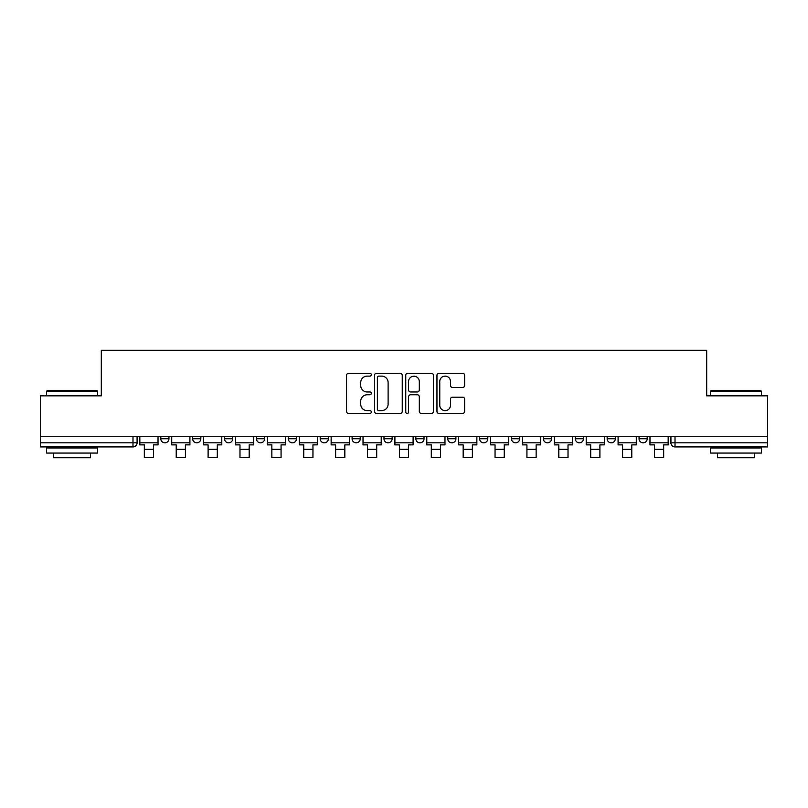 <?xml version="1.0" encoding="UTF-8"?>
<svg xmlns="http://www.w3.org/2000/svg" width="808" height="808" viewBox="0 0 808 808"><rect width="100%" height="100%" fill="white"/><g stroke="black" fill="none" stroke-linecap="round" stroke-linejoin="round"><path stroke-width="1.21" d="M371.296 374.71A1.404 1.404 0 0 0 369.892 373.306L348.581 373.306A2.01 2.01 0 0 0 346.571 375.316L346.571 411.424A2.01 2.01 0 0 0 348.581 413.433L369.892 413.433A1.404 1.404 0 0 0 371.296 412.029A1.404 1.404 0 0 0 369.892 410.626L367.135 410.626A6.424 6.424 0 0 1 360.721 404.202L360.721 401.192A6.424 6.424 0 0 1 367.135 394.779L369.892 394.779A1.404 1.404 0 0 0 371.296 393.375A1.404 1.404 0 0 0 369.892 391.971L367.135 391.971A6.424 6.424 0 0 1 360.721 385.547L360.721 382.538A6.424 6.424 0 0 1 367.135 376.114L369.892 376.114A1.404 1.404 0 0 0 371.296 374.71M511.504 436.502L511.504 438.744L519.685 438.744A4.09 4.09 0 0 1 515.595 442.834A4.09 4.09 0 0 1 511.504 438.744L511.504 436.502M415.857 436.502L415.857 438.744L424.028 438.744A4.09 4.09 0 0 1 419.938 442.834A4.09 4.09 0 0 1 415.857 438.744L415.857 436.502M352.086 436.502L352.086 438.744L360.257 438.744A4.09 4.09 0 0 1 356.176 442.834A4.09 4.09 0 0 1 352.086 438.744L352.086 436.502M320.2 436.502L320.2 438.744L328.381 438.744A4.09 4.09 0 0 1 324.291 442.834A4.09 4.09 0 0 1 320.2 438.744L320.2 436.502M256.439 438.744L256.439 436.502L256.439 438.744A4.09 4.09 0 0 0 260.519 442.834A4.09 4.09 0 0 1 256.439 438.744L264.61 438.744A4.09 4.09 0 0 1 260.519 442.834M192.668 438.744L192.668 436.502L192.668 438.744A4.09 4.09 0 0 0 196.758 442.834A4.09 4.09 0 0 1 192.668 438.744L200.838 438.744A4.09 4.09 0 0 1 196.758 442.834A4.09 4.09 0 0 0 200.838 438.744L200.838 436.502L200.838 438.744M462.631 387.456A2.01 2.01 0 0 0 464.64 385.446L464.64 375.316A2.01 2.01 0 0 0 462.631 373.306L438.956 373.306A2.01 2.01 0 0 0 436.956 375.316L436.956 411.424A2.01 2.01 0 0 0 438.956 413.433L462.631 413.433A2.01 2.01 0 0 0 464.64 411.424L464.64 399.192A2.01 2.01 0 0 0 462.631 397.183L452.5 397.183A2.01 2.01 0 0 0 450.49 399.192L450.49 405.262A5.363 5.363 0 0 1 445.127 410.626A5.363 5.363 0 0 1 439.764 405.262L439.764 381.487A5.363 5.363 0 0 1 445.127 376.114A5.363 5.363 0 0 1 450.49 381.487L450.49 385.446A2.01 2.01 0 0 0 452.5 387.456L462.631 387.456M40.4 436.502L40.4 395.829L101.303 395.829L101.303 350.248L706.697 350.248L706.697 395.829L767.6 395.829L767.6 436.502L40.4 436.502L40.4 442.834L137.077 442.834L137.077 436.502L137.077 442.834A4.09 4.09 0 0 1 132.987 446.925L40.4 446.925L40.4 442.834M402.243 375.316A2.01 2.01 0 0 0 400.243 373.306L376.568 373.306A2.01 2.01 0 0 0 374.559 375.316L374.559 411.424A2.01 2.01 0 0 0 376.568 413.433L400.243 413.433A2.01 2.01 0 0 0 402.243 411.424L402.243 375.316M407.757 373.306L431.432 373.306A2.01 2.01 0 0 1 433.441 375.316L433.441 411.424A2.01 2.01 0 0 1 431.432 413.433L421.301 413.433A2.01 2.01 0 0 1 419.301 411.424L419.301 396.779A2.01 2.01 0 0 0 417.292 394.779L410.575 394.779A2.01 2.01 0 0 0 408.565 396.779L408.565 412.029A1.404 1.404 0 0 1 407.161 413.433A1.404 1.404 0 0 1 405.757 412.029L405.757 375.316A2.01 2.01 0 0 1 407.757 373.306M670.923 436.502L670.923 442.834L767.6 442.834L767.6 446.925L675.013 446.925A4.09 4.09 0 0 1 670.923 442.834M767.6 436.502L767.6 442.834M647.218 436.502L647.218 438.744A4.09 4.09 0 0 1 643.128 442.834A4.09 4.09 0 0 1 639.047 438.744L647.218 438.744M639.047 436.502L639.047 438.744M615.332 436.502L615.332 438.744A4.09 4.09 0 0 1 611.242 442.834A4.09 4.09 0 0 1 607.161 438.744L615.332 438.744A4.09 4.09 0 0 1 611.242 442.834M607.161 436.502L607.161 438.744M583.447 436.502L583.447 438.744A4.09 4.09 0 0 1 579.366 442.834A4.09 4.09 0 0 1 575.276 438.744L583.447 438.744M575.276 436.502L575.276 438.744M551.561 436.502L551.561 438.744A4.09 4.09 0 0 1 547.481 442.834A4.09 4.09 0 0 1 543.39 438.744A4.09 4.09 0 0 0 547.481 442.834M543.39 436.502L543.39 438.744L551.561 438.744M519.685 436.502L519.685 438.744A4.09 4.09 0 0 1 515.595 442.834M487.8 436.502L487.8 438.744A4.09 4.09 0 0 1 483.709 442.834A4.09 4.09 0 0 1 479.619 438.744L487.8 438.744M479.619 436.502L479.619 438.744M455.914 436.502L455.914 438.744A4.09 4.09 0 0 1 451.824 442.834A4.09 4.09 0 0 1 447.743 438.744L455.914 438.744L455.914 436.502M447.743 436.502L447.743 438.744M424.028 436.502L424.028 438.744M392.143 436.502L392.143 438.744A4.09 4.09 0 0 1 388.062 442.834A4.09 4.09 0 0 1 383.972 438.744L392.143 438.744L392.143 436.502M383.972 436.502L383.972 438.744M360.257 438.744L360.257 436.502L360.257 438.744A4.09 4.09 0 0 1 356.176 442.834M328.381 438.744L328.381 436.502L328.381 438.744A4.09 4.09 0 0 1 324.291 442.834M296.496 436.502L296.496 438.744A4.09 4.09 0 0 1 292.405 442.834A4.09 4.09 0 0 1 288.315 438.744A4.09 4.09 0 0 0 292.405 442.834A4.09 4.09 0 0 0 296.496 438.744L296.496 436.502M288.315 436.502L288.315 438.744L296.496 438.744M264.61 436.502L264.61 438.744M232.724 436.502L232.724 438.744A4.09 4.09 0 0 1 228.634 442.834A4.09 4.09 0 0 1 224.553 438.744L232.724 438.744M224.553 436.502L224.553 438.744M168.953 436.502L168.953 438.744A4.09 4.09 0 0 1 164.872 442.834A4.09 4.09 0 0 1 160.782 438.744A4.09 4.09 0 0 0 164.872 442.834A4.09 4.09 0 0 0 168.953 438.744L168.953 436.502M160.782 436.502L160.782 438.744L168.953 438.744M378.77 376.114A1.404 1.404 0 0 0 377.366 377.528L377.366 409.222A1.404 1.404 0 0 0 378.77 410.626L381.679 410.626A6.424 6.424 0 0 0 388.103 404.202L388.103 382.538A6.424 6.424 0 0 0 381.679 376.114L378.77 376.114M419.301 381.588A5.363 5.363 0 0 0 413.928 376.215A5.363 5.363 0 0 0 408.565 381.588L408.565 389.961A2.01 2.01 0 0 0 410.575 391.971L417.292 391.971A2.01 2.01 0 0 0 419.301 389.961L419.301 381.588M139.834 442.834L158.025 442.834L158.025 444.875L153.53 444.875L153.53 457.449L144.329 457.449L144.329 444.875L139.834 444.875L139.834 436.502M158.025 442.834L158.025 436.502M171.72 442.834L189.91 442.834L189.91 444.875L185.416 444.875L185.416 457.449L176.215 457.449L176.215 444.875L171.72 444.875L171.72 436.502M189.91 442.834L189.91 436.502M203.606 442.834L221.796 442.834L221.796 444.875L217.291 444.875L217.291 457.449L208.1 457.449L208.1 444.875L203.606 444.875L203.606 436.502M221.796 442.834L221.796 436.502M235.482 442.834L253.672 442.834L253.672 444.875L249.177 444.875L249.177 457.449L239.986 457.449L239.986 444.875L235.482 444.875L235.482 436.502M253.672 442.834L253.672 436.502M267.367 442.834L285.557 442.834L285.557 444.875L281.063 444.875L281.063 457.449L271.862 457.449L271.862 444.875L267.367 444.875L267.367 436.502M285.557 442.834L285.557 436.502M299.253 442.834L317.443 442.834L317.443 444.875L312.949 444.875L312.949 457.449L303.747 457.449L303.747 444.875L299.253 444.875L299.253 436.502M317.443 442.834L317.443 436.502M46.531 391.325L47.147 390.719L97.01 390.719L97.627 391.325L46.531 391.325L46.531 395.829M97.627 453.056L46.531 453.056L46.531 447.945L97.627 447.945L97.627 453.056M90.476 453.056L90.476 457.752L53.681 457.752L53.681 453.056M710.373 391.325L710.99 390.719L760.853 390.719L761.469 391.325L710.373 391.325L710.373 395.829M761.469 453.056L710.373 453.056L710.373 447.945L761.469 447.945L761.469 453.056M754.319 453.056L754.319 457.752L717.524 457.752L717.524 453.056M331.139 442.834L349.329 442.834L349.329 444.875L344.834 444.875L344.834 457.449L335.633 457.449L335.633 444.875L331.139 444.875L331.139 436.502M349.329 442.834L349.329 436.502M363.024 442.834L381.214 442.834L381.214 444.875L376.71 444.875L376.71 457.449L367.519 457.449L367.519 444.875L363.024 444.875L363.024 436.502M381.214 442.834L381.214 436.502M394.9 442.834L413.1 442.834L413.1 444.875L408.596 444.875L408.596 457.449L399.404 457.449L399.404 444.875L394.9 444.875L394.9 436.502M413.1 442.834L413.1 436.502M426.786 442.834L444.976 442.834L444.976 444.875L440.481 444.875L440.481 457.449L431.29 457.449L431.29 444.875L426.786 444.875L426.786 436.502M444.976 442.834L444.976 436.502M458.671 442.834L476.861 442.834L476.861 444.875L472.367 444.875L472.367 457.449L463.166 457.449L463.166 444.875L458.671 444.875L458.671 436.502M476.861 442.834L476.861 436.502M490.557 442.834L508.747 442.834L508.747 444.875L504.253 444.875L504.253 457.449L495.051 457.449L495.051 444.875L490.557 444.875L490.557 436.502M508.747 442.834L508.747 436.502M522.443 442.834L540.633 442.834L540.633 444.875L536.138 444.875L536.138 457.449L526.937 457.449L526.937 444.875L522.443 444.875L522.443 436.502M540.633 442.834L540.633 436.502M554.328 442.834L572.519 442.834L572.519 444.875L568.014 444.875L568.014 457.449L558.823 457.449L558.823 444.875L554.328 444.875L554.328 436.502M572.519 442.834L572.519 436.502M586.204 442.834L604.394 442.834L604.394 444.875L599.9 444.875L599.9 457.449L590.709 457.449L590.709 444.875L586.204 444.875L586.204 436.502M604.394 442.834L604.394 436.502M618.09 442.834L636.28 442.834L636.28 444.875L631.785 444.875L631.785 457.449L622.584 457.449L622.584 444.875L618.09 444.875L618.09 436.502M636.28 442.834L636.28 436.502M649.975 442.834L668.165 442.834L668.165 444.875L663.671 444.875L663.671 457.449L654.47 457.449L654.47 444.875L649.975 444.875L649.975 436.502M668.165 442.834L668.165 436.502M132.987 436.502L132.987 446.925M675.013 436.502L675.013 446.925M144.329 449.268L153.53 449.268M176.215 449.268L185.416 449.268M208.1 449.268L217.291 449.268M239.986 449.268L249.177 449.268M271.862 449.268L281.063 449.268M303.747 449.268L312.949 449.268M335.633 449.268L344.834 449.268M367.519 449.268L376.71 449.268M399.404 449.268L408.596 449.268M431.29 449.268L440.481 449.268M463.166 449.268L472.367 449.268M495.051 449.268L504.253 449.268M526.937 449.268L536.138 449.268M558.823 449.268L568.014 449.268M590.709 449.268L599.9 449.268M622.584 449.268L631.785 449.268M654.47 449.268L663.671 449.268M97.627 395.829L97.627 391.325M85.981 447.945L85.981 446.925M58.186 447.945L58.186 446.925M761.469 395.829L761.469 391.325M749.814 447.945L749.814 446.925M722.019 447.945L722.019 446.925"/></g></svg>
